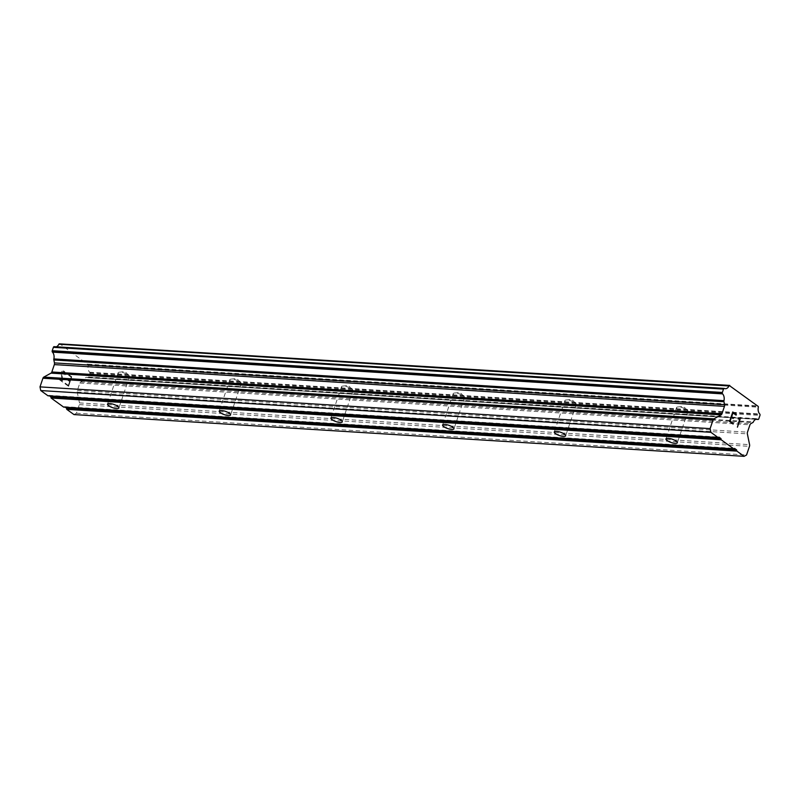 <?xml version="1.0" encoding="UTF-8"?>
<svg xmlns="http://www.w3.org/2000/svg" width="800" height="800" viewBox="0 0 800 800"><rect width="100%" height="100%" fill="white"/><g stroke="black" fill="none" stroke-linecap="round" stroke-linejoin="round"><path stroke-width="0.6" stroke-dasharray="4 3" d="M127.31 377.21A6.01 1.74 -161.3 0 0 129.52 376.62A6.01 1.74 -161.3 0 0 128.97 375.47A6.01 1.74 -161.3 0 0 120.34 372.17A6.01 1.74 -161.3 0 0 119.26 372.19A6.01 1.74 -161.3 0 0 118.13 372.76A6.01 1.74 -161.3 0 0 121.05 375.43A6.01 1.74 -161.3 0 0 127.31 377.21M239 384.17A6.01 1.74 -161.3 0 0 241.21 383.57A6.01 1.74 -161.3 0 0 240.66 382.43A6.01 1.74 -161.3 0 0 232.03 379.13A6.01 1.74 -161.3 0 0 230.95 379.14A6.01 1.74 -161.3 0 0 229.82 379.72A6.01 1.74 -161.3 0 0 232.74 382.39A6.01 1.74 -161.3 0 0 239 384.17M350.68 391.12A6.01 1.74 -161.3 0 0 352.89 390.53A6.01 1.74 -161.3 0 0 352.34 389.39A6.01 1.74 -161.3 0 0 343.72 386.09A6.01 1.74 -161.3 0 0 342.64 386.1A6.01 1.74 -161.3 0 0 341.51 386.68A6.01 1.74 -161.3 0 0 344.42 389.35A6.01 1.74 -161.3 0 0 350.68 391.12M462.37 398.08A6.01 1.74 -161.3 0 0 464.58 397.49A6.01 1.74 -161.3 0 0 464.03 396.35A6.01 1.74 -161.3 0 0 455.4 393.05A6.01 1.74 -161.3 0 0 454.32 393.06A6.01 1.74 -161.3 0 0 453.19 393.64A6.01 1.74 -161.3 0 0 456.11 396.31A6.01 1.74 -161.3 0 0 462.37 398.08M574.06 405.04A6.01 1.74 -161.3 0 0 576.27 404.45A6.01 1.74 -161.3 0 0 575.72 403.31A6.01 1.74 -161.3 0 0 567.09 400.01A6.01 1.74 -161.3 0 0 566.01 400.02A6.01 1.74 -161.3 0 0 564.88 400.6A6.01 1.74 -161.3 0 0 567.8 403.27A6.01 1.74 -161.3 0 0 574.06 405.04M685.74 412A6.01 1.74 -161.3 0 0 687.95 411.41A6.01 1.74 -161.3 0 0 687.4 410.26A6.01 1.74 -161.3 0 0 678.78 406.96A6.01 1.74 -161.3 0 0 677.7 406.98A6.01 1.74 -161.3 0 0 676.57 407.56A6.01 1.74 -161.3 0 0 679.48 410.23A6.01 1.74 -161.3 0 0 685.74 412M71.15 377.14L69.86 380.95L71.16 377.14L68.03 374.88L68.25 374.24L68.02 374.88L71.15 377.14M69.86 380.95L68.15 379.72L69.87 380.95M68.15 379.72L67.94 380.36L68.16 379.72M67.94 380.36L69.64 381.59L67.95 380.36M69.64 381.59L68.35 385.4L69.65 381.59M68.35 385.4L65.22 383.14L68.36 385.4M65.22 383.14L65.02 383.78L65.24 383.14M68.23 374.24L71.78 376.8L68.56 386.33L71.77 376.8L68.23 374.24M65.01 383.77L68.56 386.33L65.02 383.78M64.98 374.9L64.76 374.08L64.98 374.9M65.17 374.33L65.2 373.19L65.18 374.33M65.2 373.19L65.05 372.51L65.21 373.19M65.05 372.51L64.61 371.62L65.07 372.51M64.61 371.62L63.44 370.78L64.62 371.62M62.23 371.06L61.63 371.78L62.25 371.06M61.63 371.78L61.31 372.72L61.64 371.78M61.31 372.72L61.29 373.84L61.32 372.72M61.29 373.84L61.55 376.26L61.31 373.84M61.55 376.26L62.29 381.02L61.56 376.26M62.29 381.02L58.96 378.61L62.3 381.02M58.96 378.61L58.75 379.25L58.98 378.61M58.75 379.25L62.93 382.28L61.75 372.95L63.26 371.44L64.36 372.24L64.76 374.08L64.38 372.24L63.27 371.44L61.76 372.95L62.95 382.28L58.76 379.25M47.99 395.79L48.81 395.34L49.57 395.89M54.31 346.7A6.1 3.99 93.6 0 0 55.25 346.94A6.1 3.99 93.6 0 0 56.29 346.8M73.98 414.58L76.44 413.22L79.36 404.6A2.22 1.45 93.6 0 0 79.46 402.9L77.25 392.12A2.22 1.45 93.6 0 1 77.35 390.43L79.85 383.04A2.22 1.45 93.6 0 1 80.71 381.89L82.67 380.81A1.11 0.73 93.6 0 0 83.23 380.16A6.1 3.99 93.6 0 1 86.83 377.42A6.1 3.99 93.6 0 1 87.78 377.66A1.11 0.73 93.6 0 0 88.23 377.64L88.25 377.63A1.11 0.73 93.6 0 0 88.68 377.05L89.83 373.67A1.11 0.73 93.6 0 0 89.88 372.82L89.87 372.76A1.11 0.73 93.6 0 0 89.6 372.22A6.1 3.99 93.6 0 1 88.21 365.45A1.11 0.73 93.6 0 0 88.13 364.69L59.63 343.67M63.64 407.1L64.46 406.65L65.22 407.2M733.14 418.57L731.44 417.33M733.06 424.04L729.53 421.49L732.75 411.96M736.09 415.15L732.94 412.88M738.25 419.03L739.23 418.32M740.54 417.6L739.21 418.32M737.39 427.19L739.8 418.6M48.81 395.34L718.93 437.09M88.03 364.2L758.15 405.96M88.13 364.69L758.25 406.45M88.21 365.45L758.33 407.2M83.23 380.16L753.35 421.92M82.67 380.81L752.79 422.56M76.44 413.22L746.56 454.98M64.46 406.65L734.58 448.4M89.6 372.22L759.73 413.97M89.87 372.76L759.99 414.51M89.88 372.82L760 414.58M89.83 373.67L759.95 415.42M88.68 377.05L758.8 418.8M88.25 377.63L758.37 419.38L88.23 377.64M87.78 377.66L755.98 419.3M80.71 381.89L750.83 423.64M79.85 383.04L749.97 424.8M77.35 390.43L747.47 432.18M77.25 392.12L747.37 433.87M79.46 402.9L749.58 444.65M79.36 404.6L749.48 446.35M129.52 376.62L118.9 407.97M119.26 372.19L124.89 371.54L128.97 375.47M241.21 383.57L230.59 414.93M230.95 379.14L236.58 378.5L240.66 382.43M352.89 390.53L342.28 421.89M342.64 386.1L348.26 385.46L352.34 389.39M464.58 397.49L453.96 428.85M454.32 393.06L459.95 392.42L464.03 396.35M576.27 404.45L565.65 435.81M566.01 400.02L571.64 399.38L575.72 403.31M687.95 411.41L677.34 442.77M677.7 406.98L683.32 406.34L687.4 410.26M676.57 407.56L665.95 438.91M564.88 400.6L554.27 431.95M453.19 393.64L442.58 425M341.51 386.68L330.89 418.04M229.82 379.72L219.21 411.08M118.13 372.76L107.52 404.12M55.25 346.94L725.37 388.69M87.95 377.71L755.9 419.32M86.83 377.42L756.95 419.18"/><path stroke-width="1.2" d="M109.73 403.53A6.01 1.74 18.7 0 1 115.99 405.3A6.01 1.74 18.7 0 1 118.9 407.97A6.01 1.74 18.7 0 1 116.69 408.56A6.01 1.74 18.7 0 1 110.44 406.79A6.01 1.74 18.7 0 1 107.52 404.12A6.01 1.74 18.7 0 1 109.73 403.53M221.42 410.49A6.01 1.74 18.7 0 1 227.67 412.26A6.01 1.74 18.7 0 1 230.59 414.93A6.01 1.74 18.7 0 1 228.38 415.52A6.01 1.74 18.7 0 1 222.12 413.75A6.01 1.74 18.7 0 1 219.21 411.08A6.01 1.74 18.7 0 1 221.42 410.49M333.1 417.45A6.01 1.74 18.7 0 1 339.36 419.22A6.01 1.74 18.7 0 1 342.28 421.89A6.01 1.74 18.7 0 1 340.07 422.48A6.01 1.74 18.7 0 1 333.81 420.71A6.01 1.74 18.7 0 1 330.89 418.04A6.01 1.74 18.7 0 1 333.1 417.45M444.79 424.4A6.01 1.74 18.7 0 1 451.05 426.18A6.01 1.74 18.7 0 1 453.96 428.85A6.01 1.74 18.7 0 1 451.76 429.44A6.01 1.74 18.7 0 1 445.5 427.67A6.01 1.74 18.7 0 1 442.58 425A6.01 1.74 18.7 0 1 444.79 424.4M556.48 431.36A6.01 1.74 18.7 0 1 562.74 433.14A6.01 1.74 18.7 0 1 565.65 435.81A6.01 1.74 18.7 0 1 563.44 436.4A6.01 1.74 18.7 0 1 557.18 434.62A6.01 1.74 18.7 0 1 554.27 431.95A6.01 1.74 18.7 0 1 556.48 431.36M668.16 438.32A6.01 1.74 18.7 0 1 674.42 440.1A6.01 1.74 18.7 0 1 677.34 442.77A6.01 1.74 18.7 0 1 675.13 443.36A6.01 1.74 18.7 0 1 668.87 441.58A6.01 1.74 18.7 0 1 665.95 438.91A6.01 1.74 18.7 0 1 668.16 438.32M49.57 395.89L50.85 396.81L51.1 398.03L63.64 407.1L733.76 448.85L721.22 439.79L720.97 438.56L718.93 437.09L718.11 437.54L710.88 432.31L710.12 428.63L713.04 420.01A2.22 1.45 -86.4 0 1 713.9 418.86L721.11 414.89A2.22 1.45 93.6 0 0 721.97 413.74L724.46 406.36A2.22 1.45 93.6 0 0 724.57 404.66L723.97 401.72A1.11 0.73 -86.4 0 1 723.98 400.68A6.1 3.99 93.6 0 0 722.58 393.88A1.11 0.73 -86.4 0 1 722.32 393.34L722.31 393.31A1.11 0.73 -86.4 0 1 722.36 392.46L723.51 389.08A1.11 0.73 -86.4 0 1 723.94 388.51L723.98 388.48A1.11 0.73 -86.4 0 1 724.43 388.46A6.1 3.99 93.6 0 0 725.37 388.69A6.1 3.99 93.6 0 0 728.96 385.97A1.11 0.73 -86.4 0 1 729.42 385.6L758.25 406.45A1.11 0.73 -86.4 0 1 758.33 407.2A6.1 3.99 93.6 0 0 759.73 413.97A1.11 0.73 -86.4 0 1 759.99 414.51L760 414.58A1.11 0.73 -86.4 0 1 759.95 415.42L758.8 418.8A1.11 0.73 -86.4 0 1 757.9 419.42A6.1 3.99 93.6 0 0 756.95 419.18A6.1 3.99 93.6 0 0 753.35 421.92A1.11 0.73 -86.4 0 1 752.79 422.56L750.83 423.64A2.22 1.45 93.6 0 0 749.97 424.8L747.47 432.18A2.22 1.45 93.6 0 0 747.37 433.87L749.58 444.65A2.22 1.45 -86.4 0 1 749.48 446.35L746.56 454.98L744.1 456.33L736.87 451.1L736.61 449.87L734.58 448.4L733.76 448.85M724.09 388.44L54.31 346.7A1.11 0.73 93.6 0 0 53.86 346.73L53.82 346.75A1.11 0.73 93.6 0 0 53.39 347.33L52.24 350.71A1.11 0.73 93.6 0 0 52.19 351.56L52.2 351.59A1.11 0.73 93.6 0 0 52.46 352.13A6.1 3.99 93.6 0 1 53.86 358.93A1.11 0.73 93.6 0 0 53.85 359.97L54.45 362.91A2.22 1.45 93.6 0 1 54.34 364.6L51.84 371.99A2.22 1.45 93.6 0 1 50.99 373.14L43.78 377.1A2.22 1.45 93.6 0 0 42.92 378.25L40 386.88L40.76 390.56L47.99 395.79L718.11 437.54M56.29 346.8A6.1 3.99 93.6 0 0 58.84 344.21L728.96 385.97M729.75 385.42L59.3 343.85A1.11 0.73 93.6 0 0 58.84 344.21M65.22 407.2L66.49 408.12L66.75 409.35L73.98 414.58L744.1 456.33M732.96 412.89L731.67 416.7L732.94 412.88L736.09 415.15L736.3 414.51L732.76 411.96L736.3 414.51L736.07 415.14M731.67 416.7L733.37 417.93L731.65 416.7M733.37 417.93L733.16 418.57L733.36 417.93M733.16 418.57L731.44 417.33L730.16 421.15L731.44 417.33M730.16 421.15L733.29 423.41L730.15 421.14M733.29 423.41L733.07 424.04L733.28 423.41M733.07 424.04L729.54 421.49L732.77 411.96M738.25 419.03L740.54 417.6M740.63 417.66L737.41 427.19L740.62 417.66M739.81 418.6L739.1 418.99L739.8 418.6L737.41 427.19M50.85 396.81L720.97 438.56M51.1 398.03L721.22 439.79M40.76 390.56L710.88 432.31M40 386.88L710.12 428.63M53.85 359.97L723.97 401.72M53.86 358.93L723.98 400.68M59.3 343.85L729.42 385.6M66.75 409.35L736.87 451.1M66.49 408.12L736.61 449.87M42.92 378.25L713.04 420.01M43.78 377.1L713.9 418.86M50.99 373.14L721.11 414.89M51.84 371.99L721.97 413.74M54.34 364.6L724.46 406.36M54.45 362.91L724.57 404.66M52.46 352.13L722.58 393.88M52.2 351.59L722.32 393.34M52.19 351.56L722.31 393.31M52.24 350.71L722.36 392.46M53.39 347.33L723.51 389.08M53.82 346.75L723.94 388.51M53.86 346.73L723.98 388.48M755.98 419.3L757.9 419.42M54.14 346.66L724.26 388.42M755.9 419.32L758.07 419.46"/></g></svg>
